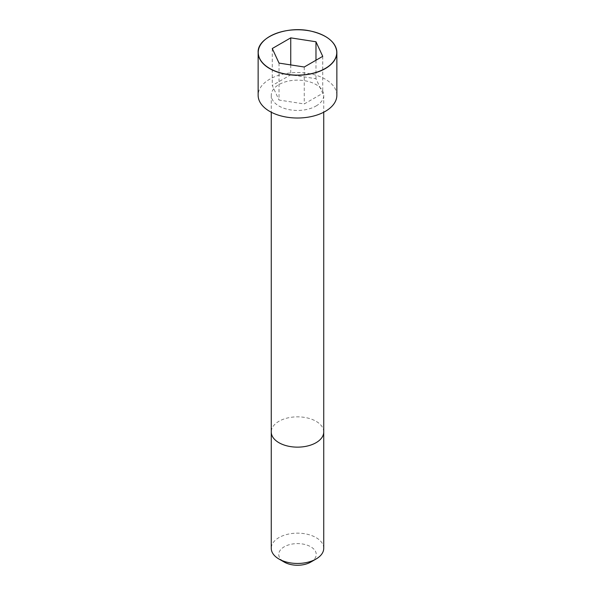 <?xml version="1.0" encoding="UTF-8"?>
<svg xmlns="http://www.w3.org/2000/svg" width="595" height="595" viewBox="0 0 595 595"><rect width="100%" height="100%" fill="white"/><g stroke="black" fill="none" stroke-linecap="round" stroke-linejoin="round"><path stroke-width="0.45" stroke-dasharray="2.98 2.23" d="M316.057 105.999A26.24 15.15 0 0 0 323.739 95.289A26.24 15.15 0 0 0 297.5 80.139A26.24 15.15 0 0 0 271.261 95.289A26.24 15.15 0 0 0 287.459 109.287A26.24 15.15 0 0 0 316.057 105.999M336.859 95.289A39.359 22.729 0 0 0 297.5 72.56A39.359 22.729 0 0 0 258.141 95.289M323.739 548.307A26.24 15.15 0 0 0 297.5 533.157A26.24 15.15 0 0 0 271.261 548.307M310.754 562.082A18.742 10.822 0 0 0 310.754 546.775A18.742 10.822 0 0 0 284.246 546.775A18.742 10.822 0 0 0 284.246 562.082M279.025 63.1L279.025 100.049L304.261 103.947L322.735 93.281L315.975 78.719L290.739 74.814L272.265 85.479L279.025 100.049M304.261 67.004L304.261 103.947M322.735 56.339L322.735 93.281M315.975 60.244L315.975 78.719M290.739 64.915L290.739 74.814M272.265 48.53L272.265 85.479M323.739 431.992A26.24 15.15 0 0 0 297.5 416.842A26.24 15.15 0 0 0 271.261 431.992M325.294 36.429A39.359 22.729 0 0 0 269.706 36.429M271.261 95.289L271.261 112.232M323.739 95.289L323.739 112.232"/><path stroke-width="0.89" d="M269.706 36.429A39.359 22.729 0 0 0 258.141 52.516L258.141 95.289A39.359 22.729 0 0 0 282.439 116.285A39.359 22.729 0 0 0 325.331 111.354A39.359 22.729 0 0 0 336.859 95.289L336.859 52.516A39.359 22.729 0 0 0 325.294 36.429M316.057 559.017L316.057 559.017A26.24 15.15 0 0 0 323.739 548.307L323.739 431.992A26.24 15.15 0 0 1 316.057 442.702A26.24 15.15 0 0 1 287.459 445.99A26.24 15.15 0 0 1 271.261 431.992L271.261 548.307A26.24 15.15 0 0 0 278.943 559.017A26.24 15.15 0 0 0 316.057 559.017L310.754 562.082L316.057 559.017M278.943 559.017L284.246 562.082A18.742 10.822 0 0 0 310.754 562.082M279.025 63.1L304.261 67.004L322.735 56.339L315.975 41.769L290.739 37.864L272.265 48.53L279.025 63.1M315.975 41.769L315.975 60.244M290.739 37.864L290.739 64.915M325.331 68.589A39.359 22.729 0 0 0 336.859 52.516C336.004 42.29 327.399 35.165 311.036 31.141C286.619 25.317 257.04 37.366 258.141 52.516A39.359 22.729 0 0 0 282.439 73.512A39.359 22.729 0 0 0 325.331 68.589M325.257 68.462A39.263 22.669 0 0 0 307.66 30.538A39.263 22.669 0 0 0 259.576 58.303A39.263 22.669 0 0 0 325.257 68.462M271.261 112.232L271.261 431.992M323.739 112.232L323.739 431.992"/></g></svg>
